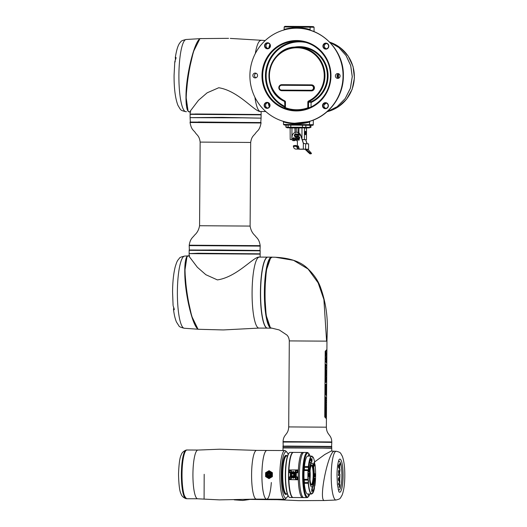 <?xml version="1.0" encoding="UTF-8"?>
<svg xmlns="http://www.w3.org/2000/svg" width="527" height="527" viewBox="0 0 527 527"><rect width="100%" height="100%" fill="white"/><g stroke="black" fill="none" stroke-linecap="round" stroke-linejoin="round"><path stroke-width="0.79" d="M310.357 30.322L310.087 29.802L310.653 30.414M301.49 122.982A47.502 46.547 -87.8 0 0 308.605 121.638A47.502 46.547 -87.8 0 0 309.744 121.315L309.764 121.309C329.223 115.788 343.538 96.401 343.373 76.026C344.151 51.244 322.906 28.577 298.269 28.241A47.529 46.58 -87.8 0 0 249.897 75.473A47.529 46.58 -87.8 0 0 294.679 123.232A47.529 46.58 -87.8 0 0 343.051 76.007A47.529 46.58 -87.8 0 0 298.269 28.241M337.675 74.426A39.11 38.326 92.2 0 1 337.695 76.066A39.11 38.326 92.2 0 1 337.655 77.634M309.744 121.315L309.435 124.556L308.96 125.162L284.198 125.018L312.676 125.301A0.599 0.599 0 0 0 313.282 124.701A0.599 0.593 92.2 0 1 312.676 125.301M255.187 77.91A2.404 2.358 92.2 0 1 252.841 75.453A2.404 2.358 92.2 0 1 255.292 73.095A2.404 2.358 92.2 0 1 257.558 75.552A2.404 2.358 92.2 0 1 255.187 77.91M256.122 73.286A2.404 2.358 -87.8 0 0 255.957 77.779M337.728 78.378A2.404 2.358 92.2 0 1 335.383 75.921A2.404 2.358 92.2 0 1 337.833 73.569A2.404 2.358 92.2 0 1 340.099 76.026A2.404 2.358 92.2 0 1 337.728 78.378M338.663 73.76A2.404 2.358 -87.8 0 0 338.499 78.253M284.962 101.988L284.929 107.258L285.403 107.699L284.936 107.245L284.633 101.447A0.599 0.593 92.2 0 1 284.975 101.988L285.443 101.988L285.403 107.699A33.991 33.313 -87.8 0 0 296.596 109.741A33.991 33.313 -87.8 0 0 307.808 107.831L307.92 108.331M284.936 107.284A0.599 0.593 92.2 0 1 284.125 107.798L285.081 108.259L285.403 107.699M264.903 45.777A2.707 2.655 -87.8 0 0 267.538 48.504A2.707 2.655 -87.8 0 0 270.206 45.809A2.707 2.655 -87.8 0 0 267.578 43.089A2.707 2.655 -87.8 0 0 264.903 45.777M267.472 48.8A3.01 2.951 92.2 0 1 264.547 45.777A3.01 2.951 92.2 0 1 267.518 42.786A3.01 2.951 92.2 0 1 270.443 45.809A3.01 2.951 92.2 0 1 267.472 48.8M267.993 48.464A2.707 2.655 92.2 0 1 268.197 43.168M267.057 108.358A3.01 2.951 92.2 0 1 264.132 105.334A3.01 2.951 92.2 0 1 267.103 102.343A3.01 2.951 92.2 0 1 270.028 105.367A3.01 2.951 92.2 0 1 267.057 108.358M267.156 102.646A2.707 2.655 -87.8 0 0 264.488 105.295A2.707 2.655 -87.8 0 0 267.123 108.061A2.707 2.655 -87.8 0 0 269.791 105.413A2.707 2.655 -87.8 0 0 267.156 102.646M267.578 108.022A2.707 2.655 92.2 0 1 267.782 102.725M322.853 105.67A2.707 2.655 -87.8 0 0 325.488 108.391A2.707 2.655 -87.8 0 0 328.156 105.703A2.707 2.655 -87.8 0 0 325.528 102.976A2.707 2.655 -87.8 0 0 322.853 105.67M325.422 108.694A3.01 2.951 92.2 0 1 322.498 105.67A3.01 2.951 92.2 0 1 325.469 102.673A3.01 2.951 92.2 0 1 328.393 105.703A3.01 2.951 92.2 0 1 325.422 108.694M325.943 108.358A2.707 2.655 92.2 0 1 326.147 103.055M326.365 48.794A2.707 2.655 92.2 0 1 326.562 43.497M325.943 43.418A2.707 2.655 -87.8 0 0 323.268 46.066A2.707 2.655 -87.8 0 0 325.903 48.833A2.707 2.655 -87.8 0 0 328.578 46.185A2.707 2.655 -87.8 0 0 325.943 43.418M325.844 49.136A3.01 2.951 92.2 0 1 322.913 46.106A3.01 2.951 92.2 0 1 325.884 43.115A3.01 2.951 92.2 0 1 328.808 46.139A3.01 2.951 92.2 0 1 325.844 49.136M309.678 26.495L313.387 26.633L309.652 26.488L310.113 27.094L310.087 29.802M313.361 26.633L314.066 27.239L314.039 31.646M314.066 27.239L284.172 26.943L284.883 26.35L309.645 26.488L284.876 26.35M284.172 26.943L284.145 29.657L283.638 30.171M309.448 122.066A48.102 47.134 92.2 0 1 296.464 123.852A48.102 47.134 92.2 0 1 283.506 121.921L283.486 124.412L284.198 125.018L285.917 125.083L285.904 127.251L310.271 127.639M283.506 121.921L283.006 121.17M281.8 90.703A3.01 2.951 -87.8 0 0 281.985 90.71L311.464 90.875A3.01 2.951 -87.8 0 0 314.435 87.93A3.01 2.951 -87.8 0 0 311.602 84.86L311.358 84.854A3.01 2.951 92.2 0 1 314.191 87.923A3.01 2.951 92.2 0 1 311.226 90.868L281.747 90.697A3.01 2.951 92.2 0 1 278.823 87.627A3.01 2.951 92.2 0 1 281.787 84.682L281.662 85.282A2.404 2.358 -87.8 0 0 279.29 87.673A2.404 2.358 -87.8 0 0 281.629 90.091L281.985 90.71M292.656 47.522A29.183 28.596 92.2 0 1 326.529 66.376A29.183 28.596 92.2 0 1 311.075 102.501L311.292 101.678A28.577 28.003 -87.8 0 0 326.793 70.098A28.577 28.003 -87.8 0 0 300.43 47.285L298.032 47.199A28.577 28.003 92.2 0 1 324.395 70.005A28.577 28.003 92.2 0 1 308.894 101.586L311.292 101.678M311.075 102.501L311.042 107.014M311.062 102.218L307.847 102.119L307.808 107.831L310.12 107.442M310.054 121.223L309.441 121.849M293.374 146.638L295.239 146.21L293.374 146.638L293.381 145.827L294.955 145.472L296.859 145.788A4.209 4.13 92.2 0 0 295.476 145.492L295.08 145.472M294.949 146.196L296.339 146.493M296.984 146.578L298.157 146.249L298.967 149.108L297.696 149.108L296.622 146.506L297.327 146.578L297.373 145.854L297.327 146.578M296.622 145.821L297.333 145.854M303.605 143.726L300.759 135.294C300.008 133.384 298.625 132.369 296.609 132.251L296.47 132.251C293.809 132.494 292.327 133.99 292.017 136.737L291.991 139.741L292.874 140.65L294.639 140.663L295.535 139.128M298.967 149.108L303.308 149.134L303.348 143.377L300.621 135.287C299.883 133.403 298.499 132.389 296.47 132.251M297.32 134.675L296.339 134.168M300.021 135.241L300.12 134.708L300.021 135.241L300.12 134.708L300.021 135.241L298.862 135.011M297.188 136.671L296.517 137.053A1.443 1.416 92.2 0 1 296.286 137.053L296.326 137.06M292.755 138.575L292.748 139.115L292.755 138.575L292.748 139.115L292.755 138.575L293.19 138.575M296.279 137.053C294.422 135.795 294.428 134.833 296.299 134.168C298.157 135.413 298.15 136.374 296.279 137.053L296.253 136.934C294.586 136.038 294.593 135.156 296.273 134.286L296.253 136.934C297.939 136.058 297.946 135.175 296.273 134.286L296.299 134.168C294.521 135.36 294.501 136.322 296.233 137.053M293.572 146.644L293.572 146.677C293.71 148.133 294.494 148.937 295.917 149.095L305.416 149.174A1.021 1.001 -87.8 0 0 305.706 149.899L309.876 153.825L311.022 153.812M297.439 137.132L297.426 138.601M297.419 139.141L297.373 145.854M308.064 149.457L306.207 149.385L310.377 153.317L311.47 153.357L308.064 149.457L308.565 149.273L307.979 149.279M306.207 149.385L305.416 149.174M296.589 140.795L295.568 139.879M299.323 149.227L305.416 149.26L298.499 149.115M302.05 139.576L305.746 139.675L307.175 143.858M307.979 149.253L305.574 149.161L305.614 143.746L308.605 143.858L308.526 149.273M305.614 143.746L303.348 143.377M305.627 139.688L307.03 143.858M303.308 149.134L305.574 149.161M295.983 149.101L297.696 149.108M297.867 146.453L297.485 146.578M297.373 146.262L298.157 146.249M297.854 133.937L298.526 133.693M298.466 133.436L298.934 135.222L298.493 133.99M298.934 135.222L298.15 135.465L297.827 134.233M298.15 135.465L298.816 135.222M297.821 134.247L295.304 133.746L294.198 135.182L294.876 136.658L296.134 137.507L296.701 137.415L296.497 136.934M297.36 134.563A1.443 1.416 92.2 0 1 297.221 136.776M294.099 137.89L293.394 137.883L294.132 137.626L294.112 140.077L293.381 139.813L294.086 139.82M294.132 137.626L294.112 140.077M293.394 137.883L293.381 139.813M298.447 139.839L299.184 140.11L298.473 140.103L298.302 139.391L298.493 137.652L299.072 137.659M299.158 139.846L299.165 137.929M299.198 138.021L299.184 140.11M292.959 140.656L294.784 140.669L295.68 139.128M295.542 138.588L295.548 137.356M295.68 138.588L295.693 137.422M307.07 127.909L308.223 127.923L307.07 127.909M305.469 131.276A1.746 0.349 -89.7 0 1 305.805 133.028A1.746 0.349 -89.7 0 1 305.443 134.767L305.443 134.767A1.746 0.349 -89.7 0 1 305.107 133.015A1.746 0.349 -89.7 0 1 305.462 131.276A1.746 0.349 -89.7 0 1 305.469 131.276M305.153 133.944A1.746 0.349 90.3 0 0 305.166 132.093M289.382 127.811L290.212 127.817L289.382 127.811M286.569 127.264L285.904 127.251M295.673 139.536L297.419 139.55L295.673 139.543M305.719 139.675L304.639 139.635M297.419 139.642L295.673 139.629L297.419 139.635M306.418 139.675L304.402 139.602L304.481 128.048L306.543 128.127L306.464 139.681L302.234 139.668L304.639 139.675M290.917 139.523L291.998 139.563M290.95 139.523L292.03 139.523M304.402 139.602L302.208 139.576M291.998 139.517L290.206 139.517L291.991 139.589M298.295 132.606L298.526 127.817L296.82 127.982L296.793 132.257M286.563 127.494L290.245 127.85L287.544 127.811L286.569 127.251L296.741 127.264L296.82 127.982L295.192 127.975L298.302 127.811M295.107 127.975L287.004 127.791M295.015 127.824L295.074 132.468L294.936 127.797M290.206 139.517L290.127 127.784L291.958 127.962L290.331 127.969M295.285 132.402L295.285 127.797M298.677 132.791L298.888 127.824L298.611 132.758M286.721 127.251L304.659 127.87L298.921 128.002L298.888 132.916M296.892 139.543L296.899 139.135M296.899 138.594L296.912 137.336M297.432 137.251L296.951 137.316M306.497 128.127L306.464 139.681M296.741 127.264L310.271 127.396M327.221 111.711L337.234 106.665L345.211 98.602L350.409 88.272L352.28 76.685L350.745 65.644L346.147 55.625L338.92 47.555L329.665 42.12L338.828 47.502L346.061 55.559L350.686 65.579L352.234 76.678L350.369 88.266L345.152 98.628L337.128 106.717L327.036 111.764M269.995 44.716A35.5 7.075 90.3 0 0 268.935 48.102M268.375 102.956A35.5 7.075 90.3 0 0 269.416 106.744M254.884 97.205A35.5 7.075 90.3 0 0 260.424 111.493A35.5 7.075 90.3 0 0 260.47 111.493L260.424 111.493C254.976 112.132 238.435 90.782 218.725 87.745L207.124 92.831L198.508 100.268L190.135 111.289L190.115 114.056L260.931 114.57M199.483 39.551L193.402 51.718L188.179 74.09L186.057 96.935L187.974 110.354M186.341 39.472A36.099 7.194 90.3 0 0 186.294 39.472L201.064 38.603C195.636 37.18 186.321 72.285 186.005 94.965C185.781 105.729 186.947 111.368 189.496 111.876L189.588 111.876M176.11 57.832L174.78 61.811L174.075 75.302C174.002 88.411 175.293 98.43 177.942 105.367C181.011 110.288 180.05 110.295 185.879 111.671L185.833 111.671A36.099 7.194 90.3 0 0 185.879 111.671A36.099 7.194 90.3 0 0 185.919 111.671M186.479 111.684L185.833 111.671A36.099 7.194 90.3 0 1 178.897 75.295A36.099 7.194 90.3 0 1 186.294 39.472C182.75 40.236 180.913 41.034 180.774 41.864C179.048 43.497 177.065 46.593 175.313 57.483L175.926 57.45C175.036 60.677 174.826 62.127 175.287 61.797M268.177 102.857A35.5 7.075 90.3 0 0 269.297 106.928M175.893 57.977L175.814 58.734M175.491 59.716L175.313 57.483L175.458 59.788M269.896 44.512A35.5 7.075 90.3 0 0 268.73 48.221M201.367 38.59C192.217 36.238 180.036 113.582 189.792 111.895L190.787 111.974M189.351 250.048L189.2 245.635L241.728 245.806L260.193 246.129L259.982 250.542M189.167 250.022L260.167 250.523M189.503 245.608L259.89 246.096M260.061 122.62L198.31 121.974L260.048 122.62L261.049 122.982L190.063 122.488L190.649 122.152L260.055 122.62M190.366 122.086L190.095 117.666L242.624 117.837L261.089 118.16L260.753 122.58M190.063 122.053L261.056 122.554M199.634 216.03L200.082 151.796M190.175 250.075L217.651 250.009L259.159 250.47L260.16 250.819L189.167 250.325L190.181 249.989L259.165 250.47M260.121 257.09L260.14 254.133L189.147 253.632L189.127 256.399L197.335 267.242L205.846 274.705L217.387 279.903C237.104 277.11 254.027 256.076 259.403 257.09A35.5 7.075 90.3 0 0 259.363 257.09A35.5 7.075 90.3 0 0 252.084 292.32A35.5 7.075 90.3 0 0 258.909 328.084A35.5 7.075 90.3 0 0 258.955 328.084L223.29 329.942L199.338 329.309C190.181 330.996 179.048 253.494 188.791 255.878M174.075 308.519L174.055 308.98A0.599 0.461 -179.5 0 0 173.535 309.428L173.548 309.784C174.173 314.817 175.142 318.901 176.466 322.037L178.89 325.818C179.022 326.648 180.853 327.458 184.371 328.262L199.035 329.289C193.758 330.179 185.254 296.997 184.812 274.363C184.536 262.453 185.761 256.3 188.495 255.898L184.779 256.063A36.099 7.194 90.3 0 0 177.382 291.886A36.099 7.194 90.3 0 0 184.325 328.255A36.099 7.194 90.3 0 0 184.371 328.262A36.099 7.194 90.3 0 0 184.404 328.255M265.957 327.293A35.316 7.035 -89.7 0 1 265.871 327.208A35.316 7.035 -89.7 0 1 260.503 297.445A35.316 7.035 -89.7 0 1 266.267 258.046A35.316 7.035 -89.7 0 1 266.352 257.96M271.247 328.15L267.472 328.13A35.5 7.075 -89.7 0 1 266.036 327.379A35.5 7.075 -89.7 0 1 260.641 297.472A35.5 7.075 -89.7 0 1 266.438 257.868A35.5 7.075 -89.7 0 1 267.881 257.136L271.655 257.156A35.5 7.075 90.3 0 0 264.416 297.491A35.5 7.075 90.3 0 0 271.247 328.15A35.5 7.075 90.3 0 0 271.405 328.143M270.674 257.808A35.316 7.035 90.3 0 0 264.626 297.472A35.316 7.035 90.3 0 0 269.962 327.188M267.788 257.136A35.5 7.075 90.3 0 0 267.703 257.136A35.5 7.075 90.3 0 0 266.84 257.393A35.5 7.075 90.3 0 0 260.43 294.764A35.5 7.075 90.3 0 0 267.301 328.13A35.5 7.075 90.3 0 0 267.387 328.13M173.251 306.095A0.599 0.428 -16.7 0 1 173.205 306.009L173.192 305.923C174.272 309.375 174.384 310.561 173.535 309.481L173.548 309.784M173.541 309.362L173.765 307.524M186.881 257.4L184.845 270.806L186.729 293.704L191.683 316.141L197.592 328.341M283.223 446.152L283.058 442.041L311.226 442.087L331.793 442.384L331.575 446.488M283.032 446.132L331.766 446.474M283.361 442.021L331.793 441.955L283.065 441.613C283.447 433.879 288.295 435.177 288.704 426.916L326.365 427.18L326.424 418.774L324.744 416.949L325.205 351.259L326.905 349.559L326.424 418.774M283.816 446.165L330.982 446.435L287.544 446.079C279.264 446.25 284.988 445.908 283.032 446.435L331.272 446.738L331.76 446.771L331.562 448.253M289.679 340.91L326.964 341.147L326.905 349.559M272.169 257.176L275.443 257.255L272.169 257.176C263.533 254.706 262.374 324.895 270.891 327.919L279.231 329.942L286.84 334.994C288.262 336.338 289.086 338.301 289.303 340.883L288.704 426.916M270.239 327.339L266.148 315.337L264.613 292.788L266.366 270.173L270.568 258.046M325.521 415.81L325.614 413.55L325.923 415.078L325.732 416.37L325.528 415.059M325.93 413.049L325.311 413.03L325.726 411.179L325.324 411.165L325.33 410.573L325.95 410.592L325.534 412.443L325.936 412.457L325.93 413.049L325.311 413.03L325.719 411.179L325.33 410.573M325.95 409.96L325.33 409.934L325.343 409.341L325.956 409.367L325.956 409.96L325.33 409.934L325.343 409.341M325.963 408.972L325.462 407.213L325.337 408.985L325.357 406.488L325.864 408.214L325.976 406.712L325.963 408.972L325.462 407.233M325.857 408.188L325.87 406.706M325.363 406.33L325.376 403.359L325.989 405.177L325.363 406.33L325.376 403.359M325.864 395.329L325.449 392.977L326.075 393.004L325.864 395.329L325.449 392.977M326.206 373.867L325.587 373.116L326.061 371.858L325.607 370.58L326.233 369.862L325.805 370.936L326.22 372.273L325.785 372.76L326.206 373.867L325.587 373.116L326.055 371.858L325.6 371.291M325.712 369.723L325.627 367.543L326.253 367.563L326.246 368.162L325.732 368.142L325.614 369.723L325.633 367.543M325.64 367.108L325.653 364.137L326.266 365.323L325.64 367.108L325.653 364.137M326.338 354.091L325.831 354.006L325.936 352.095L326.345 354.091L325.831 354.006M326.325 357.187L325.706 355.969L325.857 354.77L326.338 354.73L325.811 355.956L326.325 357.187L325.699 355.969L326.009 354.717M325.982 355.31L326.332 355.323M325.857 360.139L325.903 357.642L325.87 359.546L326.147 357.774L326.318 358.88L326.127 360.033L326.154 358.367L325.857 360.139L325.91 357.642M326.279 362.892L326.187 361.977L325.666 361.957L326.299 360.475L326.279 362.892L326.18 361.977L325.666 361.957M325.567 376.851L325.581 373.88L326.2 375.072L325.567 376.851L325.581 373.88M326.167 379.829L325.548 378.676L326.18 376.976L326.167 379.829L325.561 378.083M325.969 382.378L326.042 380.81L325.712 382.483L325.521 381.252L325.745 379.993L325.712 381.891L326.002 380.119L325.969 382.378L325.996 380.711M326.114 386.917L325.884 385.738L325.495 386.937L325.515 384.183L326.134 384.203L326.114 386.917L325.884 385.751M325.574 389.618L325.488 387.273L326.114 387.299L326.094 389.591L326.002 387.885L325.857 389.466L325.594 387.872L325.574 389.618L325.495 387.273M325.554 392.47L325.469 390.125L326.094 390.151L326.075 392.45L325.976 390.738L325.732 392.319L325.574 390.724L325.554 392.47L325.475 390.125M325.409 399.677L325.422 396.706L326.035 398.524L325.409 399.677L325.422 396.706M326.002 403.142L325.376 403.122L325.383 402.529L325.877 402.523L325.39 401.93L325.89 400.704L325.396 400.665L325.409 400.072L326.022 400.092L325.594 401.6L326.002 403.142L325.376 403.122L325.383 402.529L325.87 402.523L325.39 401.93L325.884 400.704L325.396 400.665L325.409 400.072M325.838 354.006L325.936 352.095M326.127 360.033L326.16 358.367M325.936 359.256L326.154 357.774M325.673 361.957L325.679 361.364M326.187 361.384L326.193 360.468M325.897 365.224L325.89 366.034L325.897 365.224M325.89 366.028L325.897 365.237M326.246 368.162L325.732 368.142M325.607 371.291L326.233 369.862M325.824 374.974L325.818 375.784L325.824 374.974M325.818 375.771L325.824 374.98M325.818 378.09L326.187 376.976M325.712 382.483L325.752 379.993M325.712 381.891L326.002 380.119M325.495 386.937L325.515 384.183M325.857 389.466L325.594 387.872M326.094 389.591L325.87 387.879M325.838 392.319L325.574 390.724M326.075 392.45L325.851 390.738M325.864 394.736L325.785 393.583M325.666 397.793L325.66 398.603L325.666 397.793M325.66 398.596L325.666 397.806M325.62 404.446L325.614 405.263L325.62 404.446M325.614 405.25L325.62 404.459M325.343 408.985L325.363 406.488M325.732 416.37L325.62 414.15M325.627 416.409L325.291 415.092L325.62 413.55M314.586 461.948L324.869 454.452L331.246 451.053L334.553 451.237C328.459 449.762 317.919 501.506 324.54 500.518L324.54 500.518C317.926 501.526 328.453 449.768 334.553 451.237L336.252 451.277A24.367 4.855 -89.7 0 0 336.226 451.277L334.757 451.244M331.733 451.086L331.753 448.279L322.807 448.095L283.019 447.937L282.999 450.539M246.867 499.379L266.965 499.622A24.367 4.855 -89.7 0 1 266.049 499.174A24.367 4.855 -89.7 0 0 266.932 499.616A24.367 4.855 -89.7 0 0 266.965 499.622L277.281 499.675A24.367 4.855 -89.7 0 1 277.248 499.675A24.367 4.855 -89.7 0 1 276.372 499.234M324.711 500.512L299.013 500.65L277.281 499.675A24.367 4.855 -89.7 0 0 277.314 499.675M339.796 465.552L339.526 467.139L339.124 466.415L340.014 464.926L340.027 463.411L338.525 465.453L338.512 467.37L339.691 469.491L339.645 465.552M339.236 466.23L339.236 466.619M339.981 470.13L339.368 472.574L338.795 470.084L339.289 474.116L338.466 474.096L338.459 475.598L339.941 475.65L339.955 474.142L339.434 474.122L339.981 470.13L339.23 471.961M338.795 470.084L338.486 471.928L338.993 474.102M339.144 479.076L339.144 479.465M339.691 480.183L339.935 476.256L338.439 478.285L338.426 480.202L339.599 482.337L339.908 480.822L339.032 479.267L339.447 478.575L339.546 480.183M338.69 484.451L339.52 484.583L339.111 487.389L339.223 484.583L338.393 484.445L338.696 482.949L338.393 484.445M340.027 463.411L338.525 465.453M338.821 465.453L338.512 467.37M338.808 467.37L339.987 469.491M338.762 474.096L338.459 475.598M338.749 475.604L339.941 475.65M339.935 476.256L338.439 478.285M338.729 478.292L338.426 480.202M338.716 480.202L339.895 482.343M339.428 487.389L339.875 485.196L339.5 482.989L338.696 482.949M204.186 474.3L204.094 499.089L204.186 474.3M204.436 449.801L219.752 449.208L256.583 450.387A24.367 4.855 90.3 0 0 251.59 474.57A24.367 4.855 90.3 0 0 256.306 499.122L266.622 499.181A24.367 4.855 -89.7 0 1 261.906 474.629A24.367 4.855 -89.7 0 1 266.906 450.447A24.367 4.855 90.3 0 0 262.202 467.113A24.367 4.855 90.3 0 0 266.622 499.181A24.367 4.855 90.3 0 0 271.326 482.515M265.595 476.612L269.073 478.325L272.136 476.513A24.064 4.796 -89.7 0 1 272.136 474.689A24.064 4.796 -89.7 0 1 272.163 472.871L272.406 472.732A24.367 4.855 90.3 0 0 272.373 474.689A24.367 4.855 90.3 0 0 272.373 476.645L269.02 478.648L265.595 476.612A24.367 4.855 -89.7 0 1 265.595 474.649A24.367 4.855 -89.7 0 1 265.621 472.693L269.08 470.697L272.406 472.732M288.17 454.379A23.162 4.618 90.3 0 0 286.991 452.252A23.162 4.618 90.3 0 0 281.313 474.748A23.162 4.618 90.3 0 0 286.734 497.607A23.162 4.618 90.3 0 0 287.933 495.492M286.734 497.607L285.594 498.779A24.367 4.855 -89.7 0 1 284.606 499.286A24.367 4.855 -89.7 0 1 279.89 474.735A24.367 4.855 -89.7 0 1 284.883 450.552A24.367 4.855 -89.7 0 1 285.871 451.066L286.991 452.252M272.169 472.871L269.08 470.697M269.126 471.026L265.621 472.693M265.964 472.838L265.977 472.831A24.064 4.796 90.3 0 0 265.951 476.48L266.794 476.513M266.774 472.864L265.977 472.831M268.763 471.797L269.593 471.316M269.501 478.068L268.586 477.528M267.947 474.649L267.933 475.13L267.947 474.649M268.487 475.347L268.474 475.828L268.487 475.347M269.356 475.354L269.343 475.835L269.356 475.354M269.903 474.662L269.89 475.143L269.903 474.662M269.712 473.793L269.705 474.274L269.712 473.793M268.144 473.786L268.138 474.267L268.144 473.786M268.935 473.404L268.922 473.885L268.935 473.404M268.928 474.425L268.915 474.906L268.928 474.425M271.148 475.598A1.686 1.653 -87.8 0 1 269.976 476.368L269.145 476.336A1.686 1.653 -87.8 0 0 268.935 472.982A1.686 1.653 -87.8 0 0 268.678 476.336L269.501 476.349M268.987 472.264A2.404 2.358 -87.8 0 0 266.616 474.616A2.404 2.358 -87.8 0 0 268.954 477.08A2.404 2.358 -87.8 0 0 271.333 474.722A2.404 2.358 -87.8 0 0 268.987 472.264M269.449 472.311A2.404 2.358 -87.8 0 0 267.663 473.582M267.584 475.657A2.404 2.358 -87.8 0 0 269.271 477.06M268.954 477.554A2.879 2.826 -87.8 0 0 271.794 474.735A2.879 2.826 -87.8 0 0 268.994 471.79A2.879 2.826 -87.8 0 0 266.148 474.61A2.879 2.826 -87.8 0 0 268.954 477.554M269.771 471.817A2.879 2.826 92.2 0 1 270.707 471.988M271.629 472.548A2.879 2.826 92.2 0 1 272.156 473.193M272.136 476.237A2.879 2.826 92.2 0 1 271.728 476.757M270.509 477.475A2.879 2.826 92.2 0 1 269.554 477.574M269.528 478.055L268.658 477.534M268.796 471.797L269.613 471.322M271.214 473.911A1.686 1.653 -87.8 0 0 269.765 473.015M269.145 476.336L268.922 475.815L268.678 476.336M291.418 478.114A1.324 1.298 92.2 0 1 290.107 479.432A1.324 1.298 92.2 0 1 288.822 478.101A1.324 1.298 92.2 0 1 290.127 476.783A1.324 1.298 92.2 0 1 291.418 478.114A1.357 1.324 92.2 0 1 290.107 479.465A1.357 1.324 92.2 0 1 288.789 478.101A1.357 1.324 92.2 0 1 290.127 476.757A1.357 1.324 92.2 0 1 291.444 478.114M289.698 478.839L290.529 478.845L290.95 478.114L290.542 477.376L289.705 477.37L289.29 478.101L289.698 478.839M289.29 478.101L289.758 478.839M289.705 477.37L289.349 478.108M290.542 477.376L289.771 477.376M291.464 471.5A1.324 1.298 92.2 0 1 290.153 472.811A1.324 1.298 92.2 0 1 288.868 471.481A1.324 1.298 92.2 0 1 290.173 470.163A1.324 1.298 92.2 0 1 291.464 471.5M289.745 472.225L290.575 472.225L290.996 471.494L290.588 470.756L289.758 470.756L289.336 471.487L289.745 472.225M289.336 471.487L289.804 472.225M289.758 470.756L289.395 471.487M290.588 470.763L289.817 470.756M297.946 471.533A1.324 1.298 92.2 0 1 296.642 472.851A1.324 1.298 92.2 0 1 295.351 471.52A1.324 1.298 92.2 0 1 296.661 470.203A1.324 1.298 92.2 0 1 297.946 471.533M296.227 472.258L297.063 472.264L297.485 471.533L297.07 470.795L296.24 470.789L295.818 471.52L296.227 472.258M295.818 471.52L296.286 472.258M296.24 470.789L295.878 471.527M297.07 470.795L296.299 470.789M288.941 469.979L298.374 469.939A22.562 4.499 -89.7 0 1 302.86 452.456A22.562 4.499 -89.7 0 1 302.887 452.456A22.562 4.499 90.3 0 0 302.86 452.456A22.562 4.499 90.3 0 0 298.236 474.919A22.562 4.499 90.3 0 0 302.57 497.58A22.562 4.499 90.3 0 0 302.597 497.58A22.562 4.499 90.3 0 0 302.63 497.58M288.941 469.886A22.562 4.499 -89.7 0 1 293.42 452.403L304.039 452.462A22.562 4.499 90.3 0 1 304.066 452.462A22.562 4.499 90.3 0 0 304.039 452.462A22.562 4.499 90.3 0 0 299.415 474.926A22.562 4.499 90.3 0 0 303.75 497.587A22.562 4.499 90.3 0 0 303.776 497.587A22.562 4.499 90.3 0 0 303.809 497.587M297.9 478.154A1.324 1.298 92.2 0 1 296.596 479.471A1.324 1.298 92.2 0 1 295.304 478.141A1.324 1.298 92.2 0 1 296.615 476.823A1.324 1.298 92.2 0 1 297.9 478.154M296.181 478.878L297.017 478.885L297.439 478.147L297.024 477.416L296.194 477.409L295.772 478.141L296.181 478.878M295.772 478.141L296.24 478.878M296.194 477.409L295.831 478.141M297.024 477.416L296.253 477.409M311.951 463.035A12.035 2.398 -89.7 0 1 314.263 475.123A12.035 2.398 -89.7 0 1 311.8 487.106A12.035 2.398 -89.7 0 1 311.78 487.106A12.035 2.398 -89.7 0 1 309.468 475.018A12.035 2.398 -89.7 0 1 311.938 463.035A12.035 2.398 -89.7 0 1 311.951 463.035A12.035 2.398 -89.7 0 1 311.951 463.035A12.035 2.398 -89.7 0 1 314.263 475.123A12.035 2.398 -89.7 0 1 311.8 487.106A12.035 2.398 -89.7 0 1 309.468 475.018A12.035 2.398 -89.7 0 1 311.938 463.035L311.938 463.035M311.8 485.15A10.079 2.009 -89.7 0 1 311.404 484.939A10.079 2.009 -89.7 0 1 309.856 474.998A10.079 2.009 -89.7 0 1 311.516 465.203A10.079 2.009 -89.7 0 1 311.938 464.992A10.079 2.009 -89.7 0 1 313.875 475.15A10.079 2.009 -89.7 0 1 311.8 485.15M311.121 484.53A9.479 1.891 90.3 0 0 311.213 484.544A9.479 1.891 90.3 0 0 311.226 484.544A9.479 1.891 90.3 0 0 313.163 475.11A9.479 1.891 90.3 0 0 311.345 465.591A9.479 1.891 90.3 0 0 311.332 465.591A9.479 1.891 90.3 0 0 311.233 465.604M310.008 479.155A9.479 1.891 90.3 0 0 310.054 470.967M310.06 456.105A21.963 4.374 90.3 0 0 308.75 453.549A21.963 4.374 90.3 0 0 303.368 474.88A21.963 4.374 90.3 0 0 308.506 496.553L307.939 497.139A22.562 4.499 -89.7 0 1 307.024 497.607A22.562 4.499 -89.7 0 1 306.991 497.607A22.562 4.499 -89.7 0 1 302.656 474.873A22.562 4.499 -89.7 0 1 307.281 452.482L304.039 452.462A22.562 4.499 90.3 0 0 299.415 474.926A22.562 4.499 90.3 0 0 303.75 497.587A22.562 4.499 90.3 0 0 303.776 497.587L302.597 497.58A22.562 4.499 -89.7 0 1 302.57 497.58A22.562 4.499 -89.7 0 1 298.308 479.768L288.875 479.61M293.196 497.528A22.562 4.499 -89.7 0 1 293.164 497.528A22.562 4.499 -89.7 0 1 293.137 497.528A22.562 4.499 -89.7 0 1 288.875 479.715M295.324 471.52A1.357 1.324 92.2 0 1 296.661 470.176A1.357 1.324 92.2 0 1 297.979 471.533A1.357 1.324 92.2 0 1 296.642 472.884A1.357 1.324 92.2 0 1 295.324 471.52M288.836 471.481A1.357 1.324 92.2 0 1 290.173 470.137A1.357 1.324 92.2 0 1 291.49 471.5A1.357 1.324 92.2 0 1 290.153 472.844A1.357 1.324 92.2 0 1 288.836 471.481M295.278 478.141A1.357 1.324 92.2 0 1 296.615 476.79A1.357 1.324 92.2 0 1 297.933 478.154A1.357 1.324 92.2 0 1 296.596 479.498A1.357 1.324 92.2 0 1 295.278 478.141M295.146 474.807A2.404 2.358 92.2 0 1 292.696 477.198A2.404 2.358 92.2 0 1 290.43 474.781A2.404 2.358 92.2 0 1 292.874 472.39A2.404 2.358 92.2 0 1 295.146 474.807M292.696 477.198L293.111 477.218A2.404 2.358 -87.8 0 0 295.561 474.827A2.404 2.358 -87.8 0 0 293.295 472.403L292.874 472.39M290.673 474.379L290.68 474.359A1.956 1.917 92.2 0 1 290.68 474.359A1.956 1.917 92.2 0 1 294.461 474.794A1.956 1.917 92.2 0 1 290.647 475.064A1.838 1.798 92.2 0 1 292.63 472.956A1.838 1.798 92.2 0 1 292.551 476.612A1.838 1.798 92.2 0 1 290.647 475.051L290.647 475.071M292.709 472.838A1.956 1.917 92.2 0 1 294.639 474.801A1.956 1.917 92.2 0 1 292.564 476.744M308.387 456.099L308.572 454.472L308.736 456.099M308.46 494.003L308.282 495.676L308.124 494.003M303.967 482.752L303.98 480.644L303.967 482.752M304.066 469.168L304.079 467.067L304.066 469.168M307.281 452.482A22.562 4.499 -89.7 0 1 307.307 452.482A22.562 4.499 -89.7 0 1 308.19 452.957L308.75 453.549M307.656 493.997A18.952 3.775 -89.7 0 1 307.63 493.997A18.952 3.775 -89.7 0 1 307.61 493.997A18.952 3.775 -89.7 0 1 304.303 483.397L304.303 482.396A1.805 0.362 90.3 0 0 304.151 480.104L308.104 480.13L307.985 479.333A18.952 3.775 -89.7 0 1 308.051 470.525L308.176 469.748A1.805 0.362 90.3 0 0 308.321 469.083A1.805 0.362 -89.7 0 0 308.361 467.462L308.374 466.467A18.952 3.775 -89.7 0 1 311.8 456.118A18.952 3.775 -89.7 0 1 311.819 456.118A18.952 3.775 -89.7 0 1 312.05 456.165L312.109 456.23M311.852 493.924L311.786 493.997A18.952 3.775 -89.7 0 1 311.582 494.023A18.952 3.775 -89.7 0 1 311.556 494.023A18.952 3.775 -89.7 0 1 308.255 483.417L308.255 482.422L304.303 482.396M308.506 496.553A21.963 4.374 90.3 0 0 309.843 494.01M292.729 473.094A1.713 1.68 -87.8 0 0 292.604 476.487M294.106 474.787A1.713 1.68 -87.8 0 0 292.492 473.068A1.713 1.68 -87.8 0 0 290.746 474.774A1.713 1.68 -87.8 0 0 292.36 476.494A1.713 1.68 -87.8 0 0 294.106 474.787M312.893 457.232L312.821 456.896L312.893 457.232A1.983 0.395 -89.7 0 1 312.676 457.528A1.983 0.395 -89.7 0 1 312.597 457.489A1.983 0.395 -89.7 0 1 312.366 456.744L312.05 456.165M312.221 456.342A18.774 3.742 -89.7 0 0 311.997 456.303A18.774 3.742 -89.7 0 0 308.578 466.553L308.565 467.396A1.983 0.395 -89.7 0 1 308.532 469.175A1.983 0.395 -89.7 0 1 308.367 469.906L308.262 470.571A18.774 3.742 -89.7 0 0 308.196 479.293L308.295 479.972A1.983 0.395 -89.7 0 1 308.46 482.488L308.466 483.338A18.774 3.742 -89.7 0 0 311.734 493.845A18.774 3.742 -89.7 0 0 311.958 493.819L312.109 493.424A1.983 0.395 -89.7 0 1 312.346 492.705A1.983 0.395 -89.7 0 1 312.439 492.666A1.983 0.395 -89.7 0 1 312.643 492.982L312.445 493.134A1.805 0.362 90.3 0 0 312.261 492.844M312.623 493.298L312.807 493.101A18.774 3.742 -89.7 0 0 314.342 488.799L314.415 488.015A1.983 0.395 -89.7 0 1 314.415 487.93A1.983 0.395 -89.7 0 1 314.738 486.006A1.983 0.395 -89.7 0 1 314.771 485.98L314.915 485.532A18.774 3.742 -89.7 0 0 315.607 475.216A18.774 3.742 -89.7 0 0 315.06 464.847L314.922 464.392A1.983 0.395 -89.7 0 1 314.896 464.366A1.983 0.395 -89.7 0 1 314.632 463.371A1.983 0.395 -89.7 0 1 314.593 462.41A1.983 0.395 -89.7 0 1 314.593 462.324L314.533 461.54A18.774 3.742 -89.7 0 0 313.058 457.12M293.236 473.951L293.249 473.589L292.689 473.701L293.236 473.951M292.044 474.34L292.057 473.977L291.49 474.142L292.044 474.34M292.037 475.611L291.55 475.268L292.037 475.611M294.106 474.689L293.407 474.787L294.099 474.926M293.216 476.013L293.236 475.65L292.663 475.815L293.216 476.013M311.753 491.592L311.773 488.634L311.753 491.592M308.862 476.434L308.881 473.477L308.862 476.434M311.964 461.507L311.984 458.549L311.964 461.507M314.856 476.665L314.876 473.707L314.856 476.665M314.046 466.323A1.805 0.362 -89.7 0 1 313.703 464.511A1.805 0.362 -89.7 0 1 314.072 462.713L314.072 462.713A1.805 0.362 -89.7 0 1 314.421 464.524A1.805 0.362 -89.7 0 1 314.052 466.323A1.805 0.362 -89.7 0 1 314.046 466.323M312.854 491.348A1.805 0.362 -89.7 0 1 312.735 491.441L312.735 491.441A1.805 0.362 -89.7 0 1 312.392 489.998L312.386 489.702A1.805 0.362 -89.7 0 1 312.636 487.627A13.234 2.635 90.3 0 0 314.329 479.451A1.805 0.362 -89.7 0 1 314.678 478.246A1.805 0.362 -89.7 0 1 314.757 478.285L314.817 478.351A1.805 0.362 -89.7 0 1 315.06 480.71A17.147 3.419 -89.7 0 1 312.854 491.348L312.623 491.348M310.996 458.701A1.805 0.362 -89.7 0 1 311.338 460.143L311.352 460.44A1.805 0.362 -89.7 0 1 311.101 462.515A13.234 2.635 90.3 0 0 309.402 470.69A1.805 0.362 -89.7 0 1 309.053 471.902A1.805 0.362 -89.7 0 1 308.98 471.856L308.921 471.79A1.805 0.362 -89.7 0 1 308.67 469.438A17.147 3.419 -89.7 0 1 310.884 458.793A1.805 0.362 -89.7 0 1 310.996 458.701L310.996 458.701M298.065 479.656L288.638 479.603L298.065 479.656L298.368 470.038M293.229 471.408L296.279 473.134L296.26 476.533L293.361 478.22L290.311 476.494L290.331 473.094L293.229 471.408L296.102 473.127L296.075 476.527L293.183 478.213M288.638 479.603L288.71 469.979L298.137 470.031M312.57 493.325L312.129 493.318M308.295 479.972L308.104 480.13A1.805 0.362 -89.7 0 1 308.255 482.422L308.46 482.488M308.367 469.906L304.224 469.722L304.099 470.506A18.952 3.775 -89.7 0 0 304.039 479.313L304.151 480.104M311.8 456.118L307.847 456.099A18.952 3.775 -89.7 0 0 304.422 466.448L304.408 467.442L308.565 467.396M304.224 469.722A1.805 0.362 90.3 0 0 304.408 467.442M289.949 497.508A22.562 4.499 -89.7 0 1 289.922 497.508A22.562 4.499 -89.7 0 1 289.896 497.508A22.562 4.499 -89.7 0 1 289.013 497.033A22.562 4.499 -89.7 0 1 285.555 474.919A22.562 4.499 -89.7 0 1 289.264 452.851A22.562 4.499 -89.7 0 1 290.179 452.383A22.562 4.499 -89.7 0 1 290.212 452.383M293.019 497.514A22.562 4.499 -89.7 0 1 292.874 497.528A22.562 4.499 -89.7 0 1 292.841 497.528A22.562 4.499 -89.7 0 1 288.506 474.867A22.562 4.499 -89.7 0 1 293.131 452.403A22.562 4.499 -89.7 0 1 293.275 452.416M289.264 452.851L288.98 453.141A22.259 4.433 90.3 0 0 285.324 474.919A22.259 4.433 90.3 0 0 288.73 496.737L289.013 497.033M293.131 452.403A22.562 4.499 -89.7 0 1 293.157 452.403L290.179 452.383M284.125 107.798L284.521 107.818M295.304 110.314A34.598 33.899 92.2 0 1 285.081 108.259M296.833 41.146A34.598 33.899 -87.8 0 0 262.696 75.005A34.598 33.899 -87.8 0 0 295.285 110.314A34.598 33.899 -87.8 0 0 296.345 110.334A34.598 33.899 -87.8 0 0 330.482 76.481A34.598 33.899 -87.8 0 0 297.9 41.172A34.598 33.899 -87.8 0 0 296.833 41.146M284.929 107.179A34.598 33.899 92.2 0 1 266.254 68.398A34.598 33.899 92.2 0 1 299.277 41.251M296.714 40.539A35.197 34.492 92.2 0 1 330.963 75.934A35.197 34.492 92.2 0 1 296.227 110.933A35.197 34.492 92.2 0 1 261.978 75.539A35.197 34.492 92.2 0 1 296.714 40.539M284.152 29.433A48.102 47.134 92.2 0 1 310.093 29.584M310.686 125.228L308.96 125.162M283.486 124.412L313.282 124.701L313.301 120.09L313.282 124.701M281.629 90.091L311.108 90.262L311.464 90.875M311.266 84.854L281.787 84.682L311.266 84.854A3.01 2.951 92.2 0 1 311.358 84.854L311.141 85.446L281.662 85.282M311.108 90.262A2.404 2.358 -87.8 0 0 313.486 87.871A2.404 2.358 -87.8 0 0 311.141 85.446M308.914 107.949A0.599 0.593 92.2 0 1 308.519 107.383L308.558 102.126A0.599 0.593 92.2 0 1 308.894 101.586L308.526 101.039A1.206 1.179 -87.8 0 0 307.847 102.119M284.646 101.447A28.577 28.003 92.2 0 1 269.791 68.82A28.577 28.003 92.2 0 1 298.032 47.199C268.902 44.373 257.657 89.939 284.633 101.447L284.784 100.901A27.977 27.417 -87.8 0 1 275.516 58.194A27.977 27.417 -87.8 0 1 318.394 58.438A27.977 27.417 -87.8 0 1 308.526 101.039M285.443 101.988A1.206 1.179 -87.8 0 0 284.784 100.901M284.323 107.844L284.929 107.258M306.167 42.542A33.991 33.313 -87.8 0 0 267.92 64.986A33.991 33.313 -87.8 0 0 284.929 106.461M295.199 134.273L295.594 134.352M294.198 135.182L295.304 133.746M299.329 136.776L298.829 136.961L298.223 136.256L299.336 136.776L299.758 137.982L298.941 139.148M298.829 136.961L299.25 138.166L299.751 137.982M308.67 151.934L308.17 152.441M310.377 153.317L309.876 153.825M311.47 153.357L310.963 153.864M297.274 146.578L297.986 149.108M298.368 145.966L299.257 149.108M297.992 135.004L298.657 134.76M293.229 139.359L293.934 139.365M293.236 138.324L293.947 138.331M299.013 138.357L298.308 138.351M299.007 139.391L298.302 139.391M299.158 137.916L298.46 137.909M310.028 125.215L310.014 127.382M305.864 125.156L305.844 127.323M302.439 125.123L302.426 127.29M290.812 125.057L290.792 127.224M288.104 125.057L288.091 127.218M286.108 125.077L286.095 127.244M302.584 127.297L309.514 127.376M305.416 127.323L305.186 127.863L309.29 127.923M295.001 132.494L295.034 127.982L291.958 127.962L291.872 139.517M291.918 127.784L294.955 127.797M288.691 127.224L288.967 127.771M290.917 127.231L290.976 127.771M298.466 127.995L298.822 127.817M301.938 138.785L301.984 127.837M304.659 127.87L306.674 127.949M302.643 127.837L305.186 127.863M324.085 104.82A35.5 34.789 -87.8 0 0 326.259 103.088M338.518 78.246A35.5 34.789 -87.8 0 0 338.584 76.211A35.5 34.789 -87.8 0 0 338.525 73.813M327.728 111.546A36.099 35.375 -87.8 0 0 354.342 76.79A36.099 35.375 -87.8 0 0 330.343 42.391M326.061 48.701A35.5 34.789 -87.8 0 0 324.797 47.68M260.918 40.5A35.5 7.075 90.3 0 0 260.872 40.5A35.5 7.075 90.3 0 0 255.312 53.55M175.86 57.818A0.599 0.501 -15.5 0 1 175.926 57.45M259.482 245.648L260.193 245.701C259.152 238.784 256.695 238.079 254.982 235.543C252.393 233.237 250.766 230.082 250.108 226.083L199.568 225.727C198.85 229.719 197.177 232.848 194.555 235.121C192.81 237.637 190.346 238.309 189.206 245.2L259.482 245.648M261.049 122.982C259.62 130.591 257.367 130.459 255.549 133.232C253.869 135.663 251.59 136.223 250.687 142.455L200.148 142.099C199.338 135.861 197.065 135.261 195.425 132.811C193.646 130.017 191.387 130.11 190.063 122.488M189.325 253.612L198.317 253.25L260.14 253.83L260.16 250.819M190.273 117.64L222.038 117.363L260.905 118.134M261.109 114.853L190.115 114.352L195.675 113.977L260.114 114.497L261.109 114.853L261.089 117.857M191.123 114.102L260.107 114.497M184.825 256.063A36.099 7.194 90.3 0 0 184.779 256.063C181.281 256.807 179.457 257.584 179.305 258.408C177.546 260.667 177.256 260.233 175.247 266.728C173.554 273.427 172.658 281.82 172.566 291.892L173.08 305.423M173.739 307.452L173.535 309.428A0.599 0.461 -179.5 0 0 173.535 309.481M174.345 309.435L173.205 306.009A0.599 0.428 -16.7 0 1 173.192 305.923M283.032 446.435L283.019 447.634L331.753 447.976M326.964 341.147L327.208 332.306C327.946 316.839 325.712 301.859 320.515 287.367C318.038 280.305 313.348 273.638 306.444 267.373C299.698 261.366 289.363 257.993 275.443 257.255L293.532 260.318L308.091 269.027L318.143 282.854L323.894 299.468L326.588 341.121M272.13 257.176L269.949 258.638C268.322 259.429 265.134 272.861 264.804 285.37C264.185 299.586 265.068 311.635 267.452 321.529C269.837 328.552 269.87 326.733 270.74 327.88L270.891 327.919M326.43 417.009L324.744 416.949M326.885 351.325L325.205 351.259M335.995 500.011A24.367 4.855 -89.7 0 1 335.943 500.011A24.367 4.855 -89.7 0 1 335.916 500.011A24.367 4.855 -89.7 0 1 331.226 475.538A24.367 4.855 -89.7 0 1 336.226 451.277L336.404 451.283C341.061 452.555 340.205 452.653 342.359 456.283C344.039 461.046 344.849 467.502 344.796 475.657C344.757 483.865 343.874 490.334 342.142 495.077C339.856 498.72 340.969 498.779 335.943 500.011L324.625 500.518M338.321 461.869A14.341 2.859 -89.7 0 1 339.131 461.323A14.341 2.859 -89.7 0 1 341.891 475.769A14.341 2.859 -89.7 0 1 338.933 490.005A14.341 2.859 -89.7 0 1 338.163 489.445M339.059 459.61A16.574 3.3 -89.7 0 1 339.908 459.089A16.574 3.3 -89.7 0 1 343.09 475.789A16.574 3.3 -89.7 0 1 339.678 492.244A16.574 3.3 -89.7 0 1 338.881 491.717M204.436 449.821L197.921 450.051A24.367 4.855 90.3 0 0 192.928 474.234A24.367 4.855 90.3 0 0 197.645 498.786L186.736 498.726A24.367 4.855 90.3 0 1 186.703 498.726C183.258 495.993 181.617 487.883 181.775 474.392L182.52 462.047C182.823 458.062 184.773 449.524 187.013 449.992A24.367 4.855 90.3 0 0 182.019 474.175A24.367 4.855 90.3 0 0 186.703 498.726L186.736 498.726M186.051 498.647A24.295 4.842 -89.7 0 1 185.847 498.621A24.295 4.842 -89.7 0 1 181.374 474.168A24.295 4.842 -89.7 0 1 186.123 450.084A24.295 4.842 -89.7 0 1 186.387 450.058M185.609 498.048A24.064 4.796 -89.7 0 1 181.782 474.326A24.064 4.796 -89.7 0 1 185.879 450.651M187.045 449.992A24.367 4.855 90.3 0 0 187.013 449.992L197.921 450.051M287.538 455.98L286.622 455.974A18.952 3.775 90.3 0 0 282.735 474.781A18.952 3.775 90.3 0 0 286.405 493.878L287.32 493.885M286.774 493.878A19.552 3.9 -89.7 0 1 282.031 474.774A19.552 3.9 -89.7 0 1 286.991 455.974M269.152 476.072L268.678 476.052M308.466 483.338L304.303 483.397M312.643 492.982L312.168 493.127M311.338 460.143L310.271 460.137M310.166 460.433L311.352 460.44M311.101 462.515L309.612 462.508M308.67 470.69L309.402 470.69M314.224 480.703L315.06 480.71M304.099 470.506L308.262 470.571M308.196 479.293L304.039 479.313M308.578 466.553L304.422 466.448M308.605 121.638L294.679 123.232M297.9 41.172C316.009 41.376 331.621 58.563 330.455 77.028C330.205 95.123 314.059 110.881 296.352 110.334L295.285 110.314M281.787 84.682C277.979 86.606 277.94 88.608 281.655 90.697L281.892 90.703M297.933 134.82L297.511 134.734M297.465 136.546L298.223 136.256M299.25 138.166L298.947 138.608M298.262 138.601L293.987 138.581M311.51 153.344L311.009 153.858M308.605 143.858L308.565 149.273M298.256 139.148L293.987 139.121M293.183 139.115L292.748 139.115M296.701 137.415L298.42 136.763M294.692 134.952L294.889 135.386M300.126 134.708L298.73 134.431M295.476 145.492L296.853 145.788M310.93 127.402L310.95 125.235M328.611 111.243L327.3 111.684M330.185 42.325L340.271 47.687L348.163 56.02L353.05 66.455L354.434 77.93L352.188 89.261L346.529 99.3L338.031 107.014L327.563 111.599M329.757 42.153L331.14 42.74M265.239 40.52L230.273 38.405M260.47 111.493L265.76 111.526M228.573 38.339L201.235 38.59M261.135 111.5L261.115 114.55M250.687 142.455L250.108 226.083M189.147 253.335L189.167 250.325M200.148 142.099L199.568 225.727M190.095 117.363L190.115 114.352M189.694 255.806L188.64 255.878M259.363 257.09L267.703 257.136M267.301 328.13L258.955 328.084M330.989 446.435L331.76 446.771M326.365 427.18C326.661 435.44 331.523 434.215 331.793 441.955M270.74 327.88L271.682 328.176M338.848 491.678L337.405 484.57L337.003 475.387C337.056 469.142 337.715 462.851 339.078 459.584L339.026 459.649M234.232 499.853L242.842 500.459L249.363 499.517M186.591 450.058L186.123 450.084C183.409 451.211 181.775 452.805 181.229 454.867C179.812 457.317 178.91 463.753 178.528 474.181C178.785 484.814 179.608 491.348 181.005 493.779C181.532 495.854 183.146 497.468 185.847 498.621L186.308 498.647M256.583 450.387L284.883 450.552M256.306 499.122L219.463 499.879L197.645 498.786M284.606 499.286L266.622 499.181M269.08 471.79L269.857 471.823M268.862 477.548L269.64 477.581M268.987 472.982L269.817 473.015M302.597 497.58L293.164 497.528M303.776 497.587L307.024 497.607M312.392 456.889L312.821 456.896M307.63 493.997L311.582 494.023M289.922 497.508L292.874 497.528"/></g></svg>
